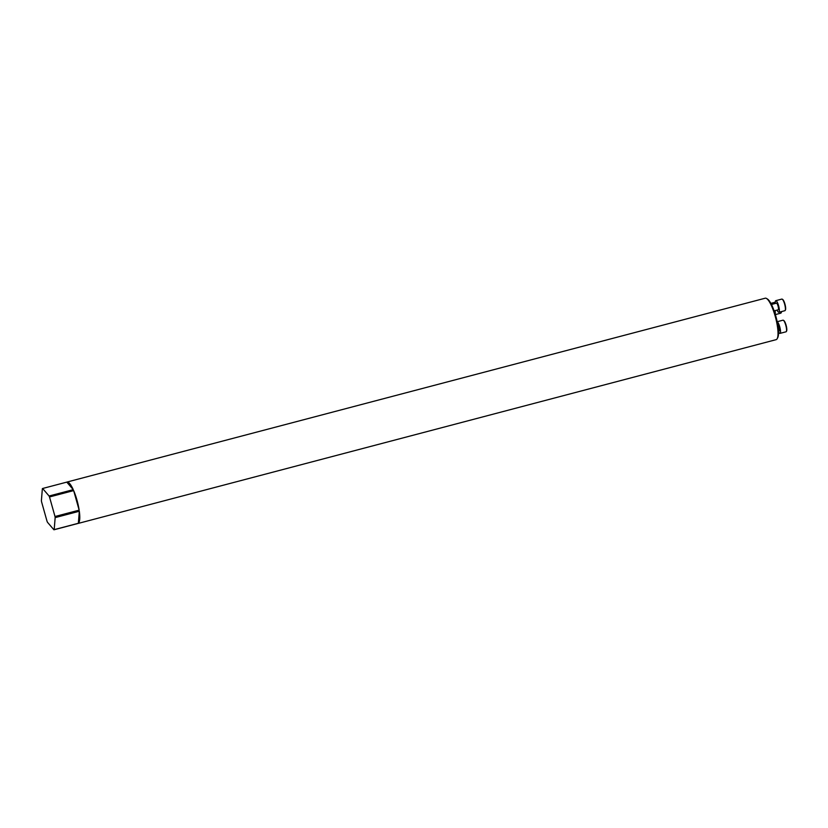 <?xml version="1.0" encoding="UTF-8"?>
<svg xmlns="http://www.w3.org/2000/svg" width="828" height="828" viewBox="0 0 828 828"><rect width="100%" height="100%" fill="white"/><g stroke="black" fill="none" stroke-linecap="round" stroke-linejoin="round"><path stroke-width="1.24" d="M766.583 298.515L767.515 299.094A20.607 4.885 75.2 0 1 776.178 317.486A20.607 4.885 75.2 0 1 777.689 337.752L777.171 338.714A21.424 5.072 -104.8 0 0 775.588 317.641A21.424 5.072 -104.8 0 0 766.583 298.515A21.424 5.072 -104.8 0 0 765.227 298.204L66.985 482.051A21.424 5.072 75.2 0 1 73.247 489.648L66.789 482.124L42.621 488.489A21.424 5.072 -104.8 0 0 42.497 488.561A21.424 5.072 -104.8 0 0 42.363 488.644L41.4 500.671A21.424 5.072 -104.8 0 0 41.555 501.768L47.051 521.319A21.424 5.072 -104.8 0 0 47.465 522.261L53.934 529.796A21.424 5.072 -104.8 0 0 54.193 529.63L78.349 523.275L79.322 511.249L55.155 517.614A21.424 5.072 -104.8 0 0 55 516.506L79.157 510.151L73.661 490.6L49.504 496.955A21.424 5.072 -104.8 0 0 49.09 496.013L73.247 489.648M53.934 529.796L78.091 523.431A21.424 5.072 75.2 0 1 77.894 523.503L776.136 339.656A21.424 5.072 -104.8 0 0 777.171 338.714M73.661 490.6A21.424 5.072 75.2 0 1 79.157 510.151M79.322 511.249A21.424 5.072 75.2 0 1 78.349 523.275M776.395 303.183A3.426 0.807 75.2 0 1 776.447 303.162A3.426 0.807 75.2 0 1 778.072 306.153A3.426 0.807 75.2 0 1 778.248 309.775A3.426 0.807 75.2 0 1 778.196 309.796L774.139 310.862M782.212 299.177L782.698 299.477A5.568 1.314 75.2 0 1 785.037 304.445A5.568 1.314 75.2 0 1 785.451 309.931L785.182 310.428A6.003 1.418 -104.8 0 0 784.737 304.528A6.003 1.418 -104.8 0 0 782.212 299.177A6.003 1.418 -104.8 0 0 781.829 299.084L775.795 300.678A6.003 1.418 -104.8 0 0 775.318 303.462M777.068 310.096A6.003 1.418 -104.8 0 0 778.848 312.28A6.003 1.418 -104.8 0 0 778.941 312.239A6.003 1.418 -104.8 0 0 778.641 305.915A6.003 1.418 -104.8 0 0 775.795 300.678M778.848 312.28L784.892 310.697A6.003 1.418 -104.8 0 0 784.985 310.655A6.003 1.418 -104.8 0 0 785.182 310.428M774.387 310.8A3.426 0.807 75.2 0 1 774.397 311.607M781.56 311.566A5.568 1.314 75.2 0 1 781.363 312.404L781.094 312.901A6.003 1.418 -104.8 0 0 781.332 311.628M775.194 314.071A6.003 1.418 -104.8 0 0 775.049 310.624M772.845 304.114A6.003 1.418 -104.8 0 0 771.706 303.151A6.003 1.418 -104.8 0 0 771.23 304.052M775.36 314.599L780.804 313.17A6.003 1.418 -104.8 0 0 780.897 313.129A6.003 1.418 -104.8 0 0 781.094 312.901M777.668 324.265A3.426 0.807 75.2 0 1 779.262 327.391A3.426 0.807 75.2 0 1 779.396 330.879A3.426 0.807 75.2 0 1 779.345 330.9L778.475 331.128M783.36 320.281L783.847 320.581A5.568 1.314 75.2 0 1 786.186 325.549A5.568 1.314 75.2 0 1 786.6 331.034L786.331 331.531A6.003 1.418 -104.8 0 0 785.886 325.632A6.003 1.418 -104.8 0 0 783.36 320.281A6.003 1.418 -104.8 0 0 782.988 320.188L777.171 321.719M778.496 331.78A6.003 1.418 -104.8 0 0 779.997 333.384A6.003 1.418 -104.8 0 0 780.09 333.342A6.003 1.418 -104.8 0 0 779.914 327.505A6.003 1.418 -104.8 0 0 777.192 321.802M779.997 333.384L786.041 331.8A6.003 1.418 -104.8 0 0 786.134 331.759A6.003 1.418 -104.8 0 0 786.331 331.531M55.155 517.614L54.193 529.63M49.504 496.955L55 516.506M42.621 488.489L49.09 496.013M776.447 303.162L771.458 304.476M771.706 303.151L775.267 302.21"/></g></svg>
